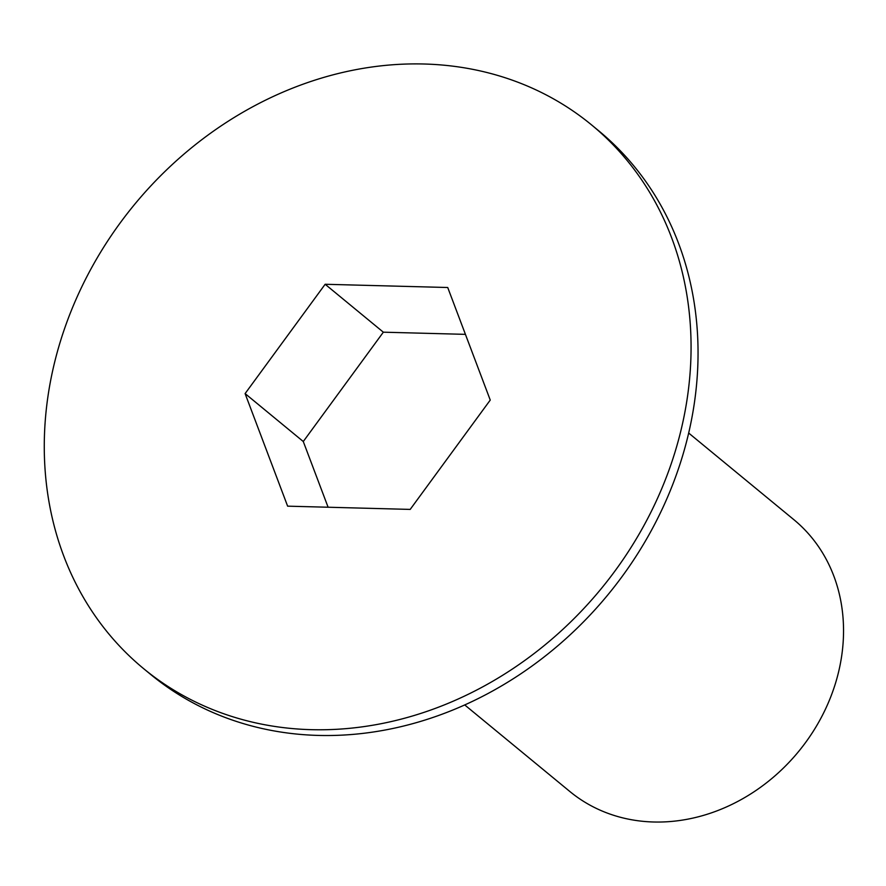 <?xml version="1.0" encoding="UTF-8"?>
<svg xmlns="http://www.w3.org/2000/svg" width="886" height="886" viewBox="0 0 886 886"><rect width="100%" height="100%" fill="white"/><g stroke="black" fill="none" stroke-linecap="round" stroke-linejoin="round"><path stroke-width="1.33" d="M464.74 704.946L569.886 791.53A176.126 151.118 -50.5 0 0 653.702 821.998A176.126 151.118 -50.5 0 0 826.007 707.98A176.126 151.118 -50.5 0 0 793.812 519.628L688.677 433.044M591.604 124.937L598.582 130.685A352.24 302.248 129.5 0 1 662.983 507.39A352.24 302.248 129.5 0 1 318.362 735.424A352.24 302.248 129.5 0 1 150.72 674.49L143.742 668.742A352.24 302.248 129.5 0 1 79.341 292.026A352.24 302.248 129.5 0 1 423.973 64.002A352.24 302.248 129.5 0 1 591.604 124.937A352.24 302.248 129.5 0 1 656.005 501.642A352.24 302.248 129.5 0 1 311.374 729.676A352.24 302.248 129.5 0 1 143.742 668.742M410.196 509.406L287.629 506.161L245.101 393.594L325.151 284.273L447.729 287.507L490.246 400.073L410.196 509.406M245.101 393.594L303.278 441.516L328.108 507.235M465.416 334.354L383.339 332.184L325.151 284.273M383.339 332.184L303.278 441.516"/></g></svg>
